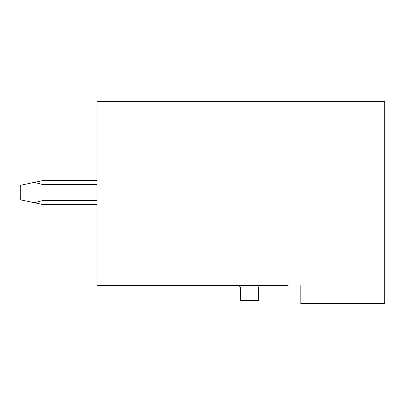 <?xml version="1.0" encoding="UTF-8"?>
<svg xmlns="http://www.w3.org/2000/svg" width="405" height="405" viewBox="0 0 405 405"><rect width="100%" height="100%" fill="white"/><g stroke="black" fill="none" stroke-linecap="round" stroke-linejoin="round"><path stroke-width="0.61" d="M300.819 285.591L300.819 303.578L384.75 303.578L384.75 101.422L96.987 101.422L96.987 285.591L288.112 285.591M237.993 285.591A2.4 2.4 0 0 1 240.388 287.99L240.388 300.459L258.375 300.459L258.375 287.99A2.4 2.4 0 0 1 260.774 285.591M96.987 204.54L42.935 204.54L34.303 202.723L42.935 200.5L96.987 200.5M96.987 180.559L42.935 180.559L34.303 182.377L42.935 184.594L42.935 200.5M34.303 182.377L20.25 185.328L20.25 199.766L34.303 202.723M96.987 184.594L42.935 184.594"/></g></svg>
